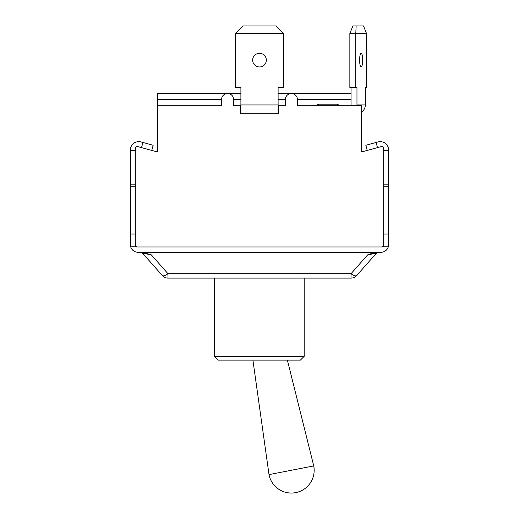 <?xml version="1.0" encoding="UTF-8"?>
<svg xmlns="http://www.w3.org/2000/svg" width="519" height="519" viewBox="0 0 519 519"><rect width="100%" height="100%" fill="white"/><g stroke="black" fill="none" stroke-linecap="round" stroke-linejoin="round"><path stroke-width="0.78" d="M252.662 60.126A6.838 6.838 0 0 1 262.919 54.21A6.838 6.838 0 0 1 262.919 66.049A6.838 6.838 0 0 1 252.662 60.126M235.574 33.547L243.171 25.95L275.829 25.95L283.426 33.547L235.574 33.547L235.574 87.471L240.894 87.471L240.894 113.291M278.106 113.291L278.106 87.471L283.426 87.471L283.426 33.547M359.615 60.126A6.838 1.538 -90 0 1 361.153 53.288A6.838 1.538 -90 0 1 362.69 60.126A6.838 1.538 -90 0 1 361.153 66.964A6.838 1.538 -90 0 1 359.615 60.126M356.151 25.95L352.894 25.95L349.851 33.547L355.774 33.547L356.151 25.95L363.495 25.95L366.537 33.547L355.774 33.547L355.774 87.471L356.968 87.471L356.968 104.935A8.356 8.142 90 0 1 356.936 105.694M350.922 105.694A2.277 2.219 -90 0 0 351.045 104.935L351.045 87.471M355.774 87.471L349.851 87.471L349.851 33.547M361.269 112.169A8.356 8.142 -90 0 0 365.337 104.935L365.337 87.471L366.537 87.471L366.537 33.547M340.081 105.694L337.045 104.176L318.9 104.176M377.488 147.623L376.087 142.472L365.83 145.255L367.225 150.406M151.775 150.406L153.17 145.255L142.913 142.472L141.512 147.623M135.323 184.135L130.386 184.135L130.386 149.997A8.356 8.356 0 0 1 140.928 141.934L142.913 142.472M378.072 141.934L376.087 142.472L378.072 141.934A8.356 8.356 0 0 1 388.614 149.997L388.614 184.135L383.677 184.135M383.677 234.05L388.614 234.05L388.614 244.683A7.597 7.597 0 0 1 388.459 246.201L383.47 246.201A1.518 1.518 0 0 0 383.677 245.442L383.677 148.428A1.901 1.901 0 0 0 381.277 146.598L361.269 152.022L361.269 105.694L297.471 105.694L297.471 99.622A6.079 6.079 0 0 0 291.399 93.543A6.079 6.079 0 0 0 285.32 99.622L285.32 105.694L278.489 105.694L278.489 113.291L240.511 113.291L240.511 105.694L240.894 105.694M383.47 246.201A1.518 1.518 0 0 1 382.159 246.96L136.841 246.96A1.518 1.518 0 0 1 135.53 246.201L130.541 246.201A7.597 7.597 0 0 1 130.386 244.683L130.386 234.05L135.323 234.05M167.994 278.1L167.994 273.734L151.366 254.894L142.706 252.273L151.366 254.894C145.768 253.72 143.023 253.363 143.14 253.817A4.554 4.554 0 0 0 139.721 252.273A4.554 4.554 0 0 1 143.14 253.817L162.298 275.531A7.597 7.597 0 0 0 167.994 278.1L351.006 278.1A7.597 7.597 0 0 0 356.702 275.531L375.86 253.817A4.554 4.554 0 0 1 379.279 252.273A4.554 4.554 0 0 0 375.86 253.817C375.977 253.363 373.232 253.72 367.634 254.894L374.089 252.494M137.224 246.96A1.901 1.901 0 0 1 135.323 245.059L135.323 245.442A1.518 1.518 0 0 0 135.53 246.201M130.386 184.135L130.386 234.05M388.614 234.05L388.614 184.135M383.677 150.504L388.614 150.504M130.541 246.201A7.597 7.597 0 0 0 137.983 252.273L376.294 252.273L367.634 254.894L351.006 273.734A7.597 2.53 41.4 0 0 356.702 275.531M376.294 252.273L381.017 252.273A7.597 7.597 0 0 0 388.459 246.201M351.006 278.1L351.006 273.734L167.994 273.734A7.597 2.53 138.6 0 1 162.298 275.531M135.323 150.504L130.386 150.504L130.386 149.997M383.677 245.059A1.901 1.901 0 0 1 381.776 246.96M240.511 113.291L240.511 105.694L233.68 105.694L233.68 99.622A6.079 6.079 0 0 0 227.601 93.543A6.079 6.079 0 0 0 221.529 99.622L221.529 105.694L157.731 105.694L157.731 152.022L137.723 146.598A1.901 1.901 0 0 0 135.323 148.428L135.323 245.059M278.106 105.694L278.489 105.694M157.731 105.694L157.731 93.543L240.894 93.543M313.748 465.919L269.017 474.613A22.784 22.784 0 0 0 291.38 493.05A22.784 22.784 0 0 0 313.748 465.919L287.383 360.121M300.345 360.121L304.192 356.326L214.289 356.326L218.084 360.121L300.345 360.121L304.192 356.326L304.192 278.1M278.106 104.935L240.894 104.935M365.337 104.935L356.968 104.935M130.386 186.782L135.323 186.782M383.677 186.782L388.614 186.782M221.529 99.622L157.731 99.622M285.32 99.622L278.106 99.622M240.894 99.622L233.68 99.622M351.045 99.622L297.471 99.622M315.623 105.694L318.666 104.176M351.045 93.543L278.106 93.543M252.909 360.121L269.017 474.613M214.289 278.1L214.289 356.326"/></g></svg>
